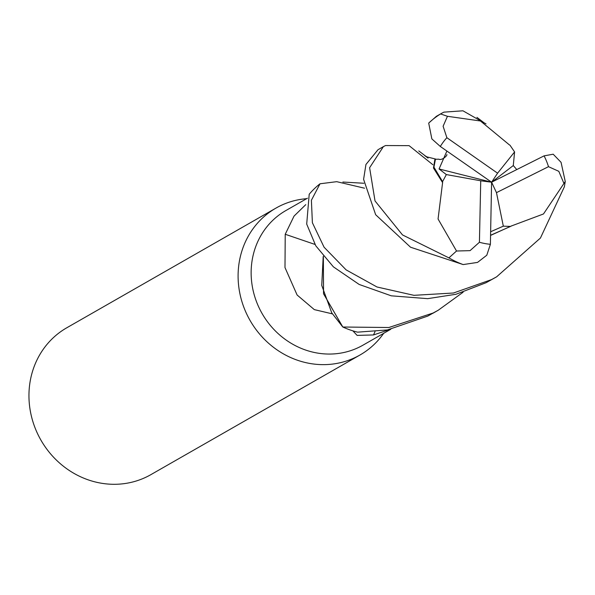 <?xml version="1.0" encoding="UTF-8"?>
<svg xmlns="http://www.w3.org/2000/svg" width="595" height="595" viewBox="0 0 595 595"><rect width="100%" height="100%" fill="white"/><g stroke="black" fill="none" stroke-linecap="round" stroke-linejoin="round"><path stroke-width="0.89" d="M490.563 235.427L511.388 225.974L543.48 213.969L565.25 181.505L564.38 186.763L540.431 238.045L496.624 276.824L491.529 279.605L453.464 293.008L413.949 295.328L376.985 286.983L346.112 269.87L324.074 247.208L312.39 222.746L311.393 200.255L320.021 183.781L336.718 181.676L364.557 188.206M463.111 292.212L438.247 310.226L433.153 313.007L388.862 327.51L342.824 327.019L323.561 293.804L323.36 256.281L323.539 293.744L342.69 326.886L331.757 312.873L321.746 285.407L323.182 256.847A69.965 64.729 60.2 0 1 323.33 256.244L323.182 256.847M306.633 198.671A84.616 78.287 60.2 0 0 279.583 206.153A84.616 78.287 60.2 0 0 275.976 208.094A84.616 78.287 60.2 0 0 248.963 318.481A84.616 78.287 60.2 0 0 356.405 356.918A84.616 78.287 60.2 0 0 360.02 354.984A84.616 78.287 60.2 0 0 383.678 333.326M307.459 198.202L285.853 210.563A77.566 71.764 60.2 0 0 261.101 311.75A77.566 71.764 60.2 0 0 359.588 346.982A77.566 71.764 60.2 0 0 362.898 345.212L390.759 329.273M275.976 208.094L66.826 327.756A84.616 78.287 60.2 0 0 39.82 438.143A84.616 78.287 60.2 0 0 147.255 476.58A84.616 78.287 60.2 0 0 150.87 474.646L360.02 354.984M390.037 329.422L373.519 334.94L357.126 335.401L352.88 330.857M332.36 313.863L314.309 309.616L297.106 295.001L284.99 267.564L285.228 234.266L294.042 216.104L305.763 204.65M314.941 244.411A1431.882 56.518 20.8 0 1 285.228 234.266M375.006 331.646A1431.882 836.369 -97 0 0 373.519 334.94M342.876 182.04L363.843 183.253M320.021 183.781A84.616 78.287 60.2 0 0 309.207 194.245L306.7 224.077L315.789 245.802L333.379 266.843L359.164 284.447L391.265 295.819L427.671 298.66L455.956 294.272L486.152 282.685L496.624 276.824M342.824 327.019A84.616 78.287 60.2 0 0 357.595 332.159L387.397 329.935L427.783 316.079L435.525 311.743M509.179 144.704L480.455 120.993L447.455 116.293L440.59 113.942L441.765 113.236L436.366 116.323L428.697 123.091L431.851 138.903L440.315 146.467L491.596 182.211L513.292 165.551L514.586 151.926L510.019 145.254L508.777 144.444M441.765 113.236L443.9 112.143L462.947 110.796L483.095 122.287M446.897 151.056L439.073 168.973L446.339 174.573L442.576 181.609L433.934 167.165L435.443 159.259L434.863 159.579L433.472 168.013L442.591 182.613L438.061 218.997L456.521 251.016L448.913 257.88L402.503 234.928L375.021 200.939L369.607 167.738L383.388 146.63L377.996 149.724L365.947 164.48L363.597 179.326L375.661 214.728L410.528 247.208L463.178 264.574L477.532 262.41L486.792 255.218L490.392 244.3L491.596 182.211L497.584 173.197L446.875 137.705L443.104 126.252L447.455 116.293M383.388 146.63L385.523 145.544L409.092 145.649L432.87 164.733M565.25 181.505L561.063 162.331L553.194 154.209L544.083 155.86L491.596 182.211L496.475 192.646L503.325 226.167L510.555 226.427L490.563 235.27M516.765 169.575L513.292 165.551M435.443 159.259L438.82 159.177C441.49 160.762 447.254 156.024 446.89 154.536M442.576 181.609L442.606 183.089M490.637 231.738L503.325 226.167M510.555 226.427L511.752 225.773M514.586 151.926L497.584 173.197M496.475 192.646L548.501 166.674L558.824 171.338L563.881 183.297M446.339 174.573L480.73 180.791L479.421 242.254L470.065 250.644L456.521 251.016M439.073 168.973L491.596 182.211L480.73 180.791M440.59 113.942A84.616 78.287 60.2 0 0 428.697 123.091M448.913 257.88A84.616 78.287 60.2 0 0 463.178 264.574M479.421 242.254A63.464 58.719 60.2 0 0 490.392 244.3M548.501 166.674A63.464 58.719 60.2 0 0 544.083 155.86M446.875 137.705A63.464 58.719 60.2 0 0 440.315 146.467M484.062 122.786L476.93 117.371M486.018 123.864L483.549 122.518M435.771 159.096L426.898 156.879M427.716 157.288L424.785 155.659L428.058 158.129M425.708 156.195L418.768 150.922M432.848 313.312L438.247 310.226"/></g></svg>
